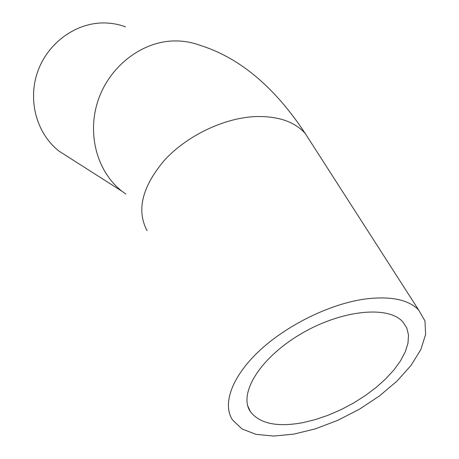 <?xml version="1.0" encoding="UTF-8"?>
<svg xmlns="http://www.w3.org/2000/svg" width="459" height="459" viewBox="0 0 459 459"><rect width="100%" height="100%" fill="white"/><g stroke="black" fill="none" stroke-linecap="round" stroke-linejoin="round"><path stroke-width="0.69" d="M302.854 422.653C277.311 427.352 259.857 423.726 250.499 411.78C238.049 394.344 259.352 358.565 300.117 334.387C340.727 310.02 388.171 305.189 402.755 321.799L406.777 327.921L408.516 335.116L407.994 343.154L405.297 351.795L400.552 360.785L393.948 369.902L385.675 378.904L375.978 387.58L365.106 395.727L353.327 403.168L340.917 409.721L328.168 415.24L315.379 419.589L302.854 422.653M364.813 299.061C329.883 303.961 286.743 325.127 259.226 350.963C231.663 376.828 222.225 404.109 232.455 419.859L241.927 428.907L255.984 434.34L273.656 436.05L293.898 434.116L315.637 428.763L337.824 420.318L359.426 409.21L379.45 395.956L396.937 381.154L410.994 365.462L420.794 349.643L425.625 334.513L424.965 320.95L418.539 309.836C408.177 299.463 390.265 295.871 364.813 299.061M125.485 26.829C118.256 24.172 110.717 22.881 102.873 22.95C74.668 23.174 46.944 43.886 37.311 72.734C27.592 101.559 37.196 134.315 59.245 151.263L69.045 157.512M311.506 143.248L305.155 133.357C294.265 121.388 277.402 115.806 254.573 116.609C223.321 118.25 186.71 135.927 164.465 160.214C142.106 186.779 136.289 210.239 147.029 230.602M418.539 309.836L305.155 133.357C276.381 89.729 241.623 58.19 199.866 45.28C191.696 42.239 183.135 40.794 174.191 40.943C142.003 41.436 109.776 66.039 98.243 100.005C86.608 133.942 97.199 172.085 122.111 191.34L125.869 194.077M247.837 406.089L250.499 411.78M59.245 151.263L122.111 191.34"/></g></svg>
